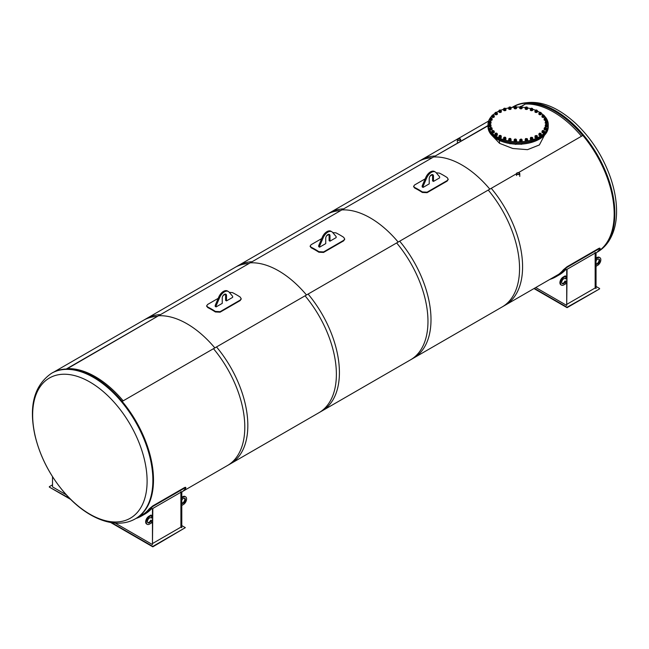 <?xml version="1.0" encoding="UTF-8"?>
<svg xmlns="http://www.w3.org/2000/svg" width="649" height="649" viewBox="0 0 649 649"><rect width="100%" height="100%" fill="white"/><g stroke="black" fill="none" stroke-linecap="round" stroke-linejoin="round"><path stroke-width="0.97" d="M525.698 104.051A83.632 48.286 60 0 1 581.48 136.233A83.632 48.286 60 0 0 525.698 104.051M319.584 246.141L319.584 247.164L325.733 243.618L325.733 238.288A3.01 1.736 -60 0 1 327.047 235.263A3.01 1.736 -60 0 1 329.368 234.451A3.01 1.736 -60 0 1 329.992 235.83L329.992 241.16L336.141 237.607L336.141 236.585L332.556 232.358A7.942 4.584 120 0 0 331.834 231.75A7.942 4.584 120 0 0 323.17 237.777L319.584 246.141L318.691 245.63L322.277 237.266A7.942 4.584 -60 0 1 330.949 231.239L331.834 231.75M318.691 245.63L318.691 246.652L319.584 247.164M329.992 241.16L329.1 240.649L329.1 235.319A3.01 1.736 120 0 0 328.856 234.313M499.519 140.687L499.519 143.332L512.751 148.483L527.499 149.668L539.376 144.954L544.438 135.284M491.901 135.365L499.519 143.299M499.487 143.315L499.487 140.671M488.024 125.744L488.024 126.831A30.105 17.385 0 0 0 506.609 142.894A30.105 17.385 0 0 0 539.424 139.121A30.105 17.385 0 0 0 548.243 126.831L548.243 125.744A30.105 17.385 180 0 1 539.424 138.034A30.105 17.385 180 0 1 506.609 141.798A30.105 17.385 180 0 1 488.024 125.744A30.105 17.385 180 0 1 488.024 125.638M489.817 189.151A83.632 48.286 -120 0 0 434.035 156.977A83.632 48.286 60 0 1 489.817 189.151M306.498 294.995A83.632 48.286 -120 0 0 250.717 262.813A83.632 48.286 60 0 1 306.498 294.995M342.38 209.895A83.632 48.286 60 0 1 398.162 242.069A83.632 48.286 -120 0 0 342.38 209.895M214.835 347.913A83.632 48.286 -120 0 0 159.054 315.738A83.632 48.286 60 0 1 214.835 347.913M321.709 238.589L311.114 244.705L310.141 246.06L311.131 247.212A84.297 48.675 60 0 1 318.87 251.682L323.608 251.926L343.719 240.317L344.692 238.986L343.71 237.339A84.297 48.675 -120 0 0 335.963 232.869L332.726 232.561M310.206 246.344L311.155 247.772A83.632 48.286 60 0 1 318.837 252.21L323.559 252.437L343.67 240.828L344.643 239.238M328.921 234.427L326.65 235.741M516.482 173.754L488.235 190.068A83.883 48.432 60 0 1 502.18 306.928L558.74 274.267M488.608 121.038L418.297 161.633A83.883 48.432 60 0 1 432.242 157.739L488.024 125.525A30.105 17.385 0 0 0 518.129 142.918A30.105 17.385 0 0 0 548.243 125.533L548.243 124.454A30.105 17.385 180 0 1 518.129 141.831A30.105 17.385 180 0 1 488.024 124.454A30.105 17.385 180 0 1 491.893 115.92M521.212 106.371L526.858 103.11A83.883 48.432 -120 0 0 512.913 107.004L512.223 107.41M597.21 252.055A83.883 48.432 -120 0 0 582.859 135.438L518.324 172.699M488.024 125.809L432.242 157.739M521.553 106.444L526.858 103.11M526.915 103.264A83.713 48.334 60 0 1 582.77 135.487M512.061 107.426A83.964 48.48 60 0 1 512.872 106.939A83.964 48.48 60 0 1 596.804 155.346A83.964 48.48 60 0 1 596.918 252.323L597.461 252.015A83.964 48.48 60 0 0 614.838 212.085A83.964 48.48 60 0 0 577.602 128.453A83.964 48.48 60 0 0 513.497 106.574C532.618 97.577 553.264 103.11 575.42 123.164C591.134 138.034 602.783 156.068 610.376 177.282C614.27 188.526 616.323 199.324 616.55 209.692C616.793 221.893 614.311 232.22 609.103 240.657C606.052 245.484 602.175 249.265 597.461 252.015M396.653 242.937A83.883 48.432 60 0 1 410.598 359.797L505.214 305.176A83.883 48.432 -120 0 0 491.269 188.315L396.653 242.937M326.715 214.511A83.883 48.432 60 0 1 340.652 210.609L435.276 155.987A83.883 48.432 -120 0 0 421.331 159.881L326.715 214.511M435.276 155.987L340.652 210.609M305.062 295.814A83.883 48.432 60 0 1 319.008 412.675L413.632 358.045A83.883 48.432 -120 0 0 399.687 241.193L305.062 295.814M235.125 267.388A83.883 48.432 60 0 1 249.07 263.486L343.686 208.856A83.883 48.432 -120 0 0 329.749 212.758L235.125 267.388M343.686 208.856L249.07 263.486M213.48 348.691A83.883 48.432 60 0 1 227.426 465.552L322.042 410.922A83.883 48.432 -120 0 0 308.097 294.062L213.48 348.691M143.543 320.265A83.883 48.432 60 0 1 157.488 316.363L252.104 261.734A83.883 48.432 -120 0 0 238.159 265.636L143.543 320.265M252.104 261.734L157.488 316.363M135.487 518.729L136.103 518.373A83.964 48.48 -120 0 0 136.103 421.412A83.964 48.48 -120 0 0 52.139 372.94L51.522 373.297C34.17 385.36 28.637 405.998 34.924 435.219C39.938 456.263 49.738 475.368 64.308 492.55C86.106 518.137 115.506 530.436 135.487 518.729A83.964 48.48 -120 0 0 142.902 436.501A83.964 48.48 -120 0 0 70.895 369.565A83.964 48.48 -120 0 0 51.522 373.297M68.088 374.424A80.93 46.728 -120 0 0 54.946 480.284A80.93 46.728 -120 0 0 146.601 489.614A80.93 46.728 -120 0 0 68.088 374.424M123.172 400.831A83.632 48.286 -120 0 0 67.391 368.656A83.632 48.286 -120 0 1 123.172 400.831M216.093 305.89L216.093 306.92L222.242 303.367L222.242 298.037A3.01 1.736 -60 0 1 223.556 295.011A3.01 1.736 -60 0 1 225.876 294.2A3.01 1.736 -60 0 1 226.501 295.579L226.501 300.909L232.65 297.356L232.65 296.333L229.065 292.107A7.942 4.584 120 0 0 228.343 291.498A7.942 4.584 120 0 0 219.678 297.526L216.093 305.89L215.208 305.379L218.794 297.015A7.942 4.584 -60 0 1 227.458 290.987L228.343 291.498M215.208 305.379L215.208 306.401L216.093 306.92M226.501 300.909L225.617 300.398L225.617 295.068A3.01 1.736 120 0 0 225.365 294.062M218.226 298.337L207.631 304.454L206.65 305.809L207.639 306.961A84.297 48.675 60 0 1 215.379 311.431L220.125 311.674L240.227 300.065L241.201 298.735L240.219 297.088A84.297 48.675 -120 0 0 232.472 292.618L229.243 292.31M206.723 306.093L207.672 307.521A83.632 48.286 60 0 1 215.354 311.958L220.076 312.185L240.179 300.576L241.152 298.986M225.43 294.175L223.159 295.49M423.067 186.393L423.067 187.415L429.224 183.87L429.224 178.54A3.01 1.736 -60 0 1 430.538 175.514A3.01 1.736 -60 0 1 432.859 174.703A3.01 1.736 -60 0 1 433.475 176.082L433.475 181.412L439.633 177.858L439.633 176.836L436.047 172.61A7.942 4.584 120 0 0 435.325 172.001A7.942 4.584 120 0 0 426.653 178.029L423.067 186.393L422.183 185.882L425.768 177.518A7.942 4.584 -60 0 1 434.432 171.49L435.325 172.001M422.183 185.882L422.183 186.904L423.067 187.415M433.475 181.412L432.591 180.901L432.591 175.571A3.01 1.736 120 0 0 432.348 174.565M425.2 178.84L414.606 184.957L413.632 186.312L414.614 187.464A84.297 48.675 60 0 1 422.361 191.934L427.099 192.169L447.21 180.568L448.183 179.238L447.193 177.591A84.297 48.675 -120 0 0 439.454 173.121L436.217 172.812M413.697 186.596L414.646 188.023A83.632 48.286 60 0 1 422.329 192.461L427.05 192.688L447.161 181.079L448.135 179.489M432.412 174.678L430.141 175.993M458.097 140.014A1.266 0.73 180 0 1 457.732 139.503A1.266 0.73 180 0 1 458.997 138.772A1.266 0.73 180 0 1 460.263 139.503A1.266 0.73 180 0 1 459.484 140.176A1.266 0.73 180 0 1 458.097 140.014M460.165 138.829A1.655 0.957 0 0 0 458.364 138.618A1.655 0.957 0 0 0 457.342 139.503A1.655 0.957 0 0 0 458.997 140.452A1.655 0.957 0 0 0 460.644 139.503A1.655 0.957 0 0 0 460.165 138.829M519.03 173.129A1.266 0.73 180 0 1 519.403 173.64A1.266 0.73 180 0 1 518.129 174.37A1.266 0.73 180 0 1 516.864 173.64A1.266 0.73 180 0 1 517.651 172.967A1.266 0.73 180 0 1 519.03 173.129M516.961 174.313A1.655 0.957 0 0 0 518.762 174.524A1.655 0.957 0 0 0 519.784 173.64A1.655 0.957 0 0 0 518.129 172.691A1.655 0.957 0 0 0 516.482 173.64A1.655 0.957 0 0 0 516.961 174.313M66.271 369.03L160.522 314.611A83.883 48.432 -120 0 0 146.577 318.513L54.054 371.926M182.945 491.236L230.46 463.8A83.883 48.432 -120 0 0 216.515 346.939L122.166 401.415M66.774 369.013L160.522 314.611M151.655 508.613L152.815 508.873L152.458 544.584L152.458 509.076L151.655 508.613A84.638 48.862 60 0 1 144.808 514.122L141.612 515.963A84.638 48.862 60 0 1 135.974 518.454M52.52 476.666L52.52 486.88L66.376 494.879M115.189 523.062L152.458 544.584M111.652 522.664L152.815 546.426L185.338 527.645L152.815 546.839L110.663 522.494M70.757 499.462L49.324 487.091L69.792 498.497M152.815 546.426L152.815 546.839M52.52 484.835L49.324 486.677M185.338 527.645L182.15 525.804M152.815 543.351L180.909 527.134L181.793 527.645L181.793 492.137L180.99 491.674A84.638 48.862 60 0 1 180.617 492.072M181.793 492.137L181.793 527.645M180.99 491.674L182.15 491.934A84.638 48.862 -120 0 0 185.606 488.405C186.231 487.529 185.857 487.448 184.486 488.17L153.14 506.261L152.84 505.879L149.229 508.848L149.53 509.23L153.14 506.261M185.59 487.35L185.606 488.405M149.53 509.23A84.638 48.862 60 0 1 141.612 515.963M185.298 488.016C185.93 487.139 185.557 487.058 184.178 487.78L184.486 488.17M152.84 505.879L184.178 487.78M137.994 517.188A84.135 48.578 -120 0 0 141.36 515.525A84.135 48.578 -120 0 0 149.229 508.848M180.909 527.134L180.909 492.242L152.458 508.662M182.15 497.053L182.742 496.712A4.6 2.653 -60 0 1 185.038 496.485L185.63 496.826A4.6 2.653 120 0 0 183.334 497.053L182.15 497.742M182.15 503.105A2.929 1.687 120 0 0 184.397 500.939A2.929 1.687 120 0 0 184.47 498.156M182.15 505.246L183.334 504.565A4.6 2.653 120 0 0 186.336 500.517A4.6 2.653 120 0 0 185.63 496.826M182.15 499.535A2.929 1.687 -60 0 1 184.795 498.278A2.929 1.687 -60 0 1 184.916 501.426A2.929 1.687 -60 0 1 182.15 503.454M151.574 517.78L151.574 515.387L149.505 516.588A4.6 2.653 120 0 0 146.504 520.636A4.6 2.653 120 0 0 147.201 524.327A4.6 2.653 120 0 0 149.505 524.1L151.574 522.899L151.201 520.725A2.929 1.687 -60 0 1 148.045 522.875A2.929 1.687 -60 0 1 148.045 519.5A2.929 1.687 -60 0 1 150.966 517.805A2.929 1.687 -60 0 1 151.201 517.991L151.574 517.78M147.201 524.327L146.617 523.986A4.6 2.653 -60 0 1 145.911 520.295A4.6 2.653 -60 0 1 148.913 516.247L150.982 515.046L151.574 515.387M151.574 520.514L150.982 520.174L150.609 520.384L151.201 520.725M151.201 517.991L150.69 517.699M147.777 522.656A2.929 1.687 120 0 0 150.609 520.384M565.912 269.44L567.072 269.7L566.715 305.419L566.715 269.911L565.912 269.44A84.638 48.862 60 0 1 559.057 274.957L555.869 276.798A84.638 48.862 60 0 1 549.857 279.394M535.75 287.539L566.715 305.419M534.33 288.359L567.072 307.261L599.595 288.894L567.072 307.667L533.981 288.562M567.072 307.261L567.072 307.667M599.595 288.481L596.399 286.639M567.072 304.186L595.157 287.969L596.042 288.481L596.042 252.972L595.238 252.51A84.638 48.862 60 0 1 594.865 252.907M596.042 252.972L596.042 288.481M595.238 252.51L596.399 252.769A84.638 48.862 -120 0 0 599.854 249.24C600.487 248.356 600.114 248.283 598.735 248.997L567.396 267.096L567.088 266.715L563.478 269.676L563.786 270.065L567.396 267.096M599.838 248.186L599.854 249.24M563.786 270.065A84.638 48.862 60 0 1 555.869 276.798M599.554 248.851C600.179 247.975 599.806 247.894 598.435 248.616L598.735 248.997M567.088 266.715L598.435 248.616M552.242 278.023A84.135 48.578 -120 0 0 555.617 276.36A84.135 48.578 -120 0 0 563.478 269.676M595.157 287.969L595.157 253.078L566.715 269.497M596.399 257.888L596.991 257.548A4.6 2.653 -60 0 1 599.295 257.32L599.879 257.661A4.6 2.653 120 0 0 597.583 257.888L596.399 258.57M596.399 263.932A2.929 1.687 120 0 0 598.654 261.774A2.929 1.687 120 0 0 598.719 258.992M596.399 266.082L597.583 265.4A4.6 2.653 120 0 0 600.585 261.344A4.6 2.653 120 0 0 599.879 257.661M596.399 260.371A2.929 1.687 -60 0 1 599.043 259.113A2.929 1.687 -60 0 1 599.173 262.261A2.929 1.687 -60 0 1 596.399 264.289M565.823 278.616L565.823 276.223L563.754 277.423A4.6 2.653 120 0 0 560.752 281.471A4.6 2.653 120 0 0 561.458 285.154A4.6 2.653 120 0 0 563.754 284.927L565.823 283.735L565.457 281.561A2.929 1.687 -60 0 1 562.294 283.71A2.929 1.687 -60 0 1 562.294 280.327A2.929 1.687 -60 0 1 565.222 278.64A2.929 1.687 -60 0 1 565.457 278.827L565.823 278.616M561.458 285.154L560.866 284.814A4.6 2.653 -60 0 1 560.16 281.131A4.6 2.653 -60 0 1 563.162 277.074L565.238 275.882L565.823 276.223M565.823 281.35L565.238 281.001L564.865 281.22L565.457 281.561M565.457 278.827L564.938 278.535M562.026 283.483A2.929 1.687 120 0 0 564.865 281.22M496.574 112.318A30.105 17.385 180 0 1 496.842 112.155A30.105 17.385 180 0 1 499.024 111.02M500.914 110.192A30.105 17.385 180 0 1 503.689 109.202M505.766 108.602A30.105 17.385 180 0 1 508.759 107.929M510.998 107.564A30.105 17.385 180 0 1 514.186 107.215M516.499 107.093A30.105 17.385 180 0 1 519.768 107.093M522.072 107.215A30.105 17.385 180 0 1 525.292 107.564M527.483 107.929A30.105 17.385 180 0 1 530.533 108.61M530.533 109.194L530.533 109.997L531.539 110.33L532.537 109.997L532.537 109.194L530.533 109.194L530.533 108.521L532.537 108.521L532.537 109.194A30.105 17.385 180 0 1 535.344 110.184M537.267 111.028A30.105 17.385 180 0 1 539.692 112.318M541.266 113.324A30.105 17.385 180 0 1 543.351 114.954M544.365 115.92A30.105 17.385 180 0 1 546.158 118.094M546.28 118.272A30.105 17.385 180 0 1 548.243 124.454M492.916 114.954A30.105 17.385 180 0 1 495.017 113.315M544.941 118.54L545.744 118.077L544.941 118.54M544.909 118.102L544.868 118.67L545.777 118.102M544.673 118.394L546.012 118.434M546.012 118.086A0.941 0.544 0 0 0 544.438 118.329A0.941 0.544 0 0 0 546.012 118.086M544.227 118.402L544.527 119.854L546.466 119.554L546.466 118.743L544.527 119.043L544.227 118.402L545.046 117.923L546.466 118.743M544.527 119.854L544.527 119.043M545.647 120.024L545.647 119.221M546.466 119.156A1.257 0.722 180 0 1 546.596 119.481A1.257 0.722 180 0 1 545.825 120.146A1.257 0.722 180 0 1 544.454 119.992A1.257 0.722 180 0 1 544.089 119.481A1.257 0.722 180 0 1 544.227 119.156M546.588 119.578A1.257 0.722 180 0 1 546.596 119.684A1.257 0.722 180 0 1 545.825 120.357A1.257 0.722 180 0 1 544.454 120.195A1.257 0.722 180 0 1 544.089 119.684A1.257 0.722 180 0 1 544.105 119.578M545.963 121.647L546.831 121.233L545.963 121.647M545.955 121.282L545.874 121.769L546.864 121.258M545.76 121.55L547.099 121.55M547.212 121.322A0.941 0.544 0 0 0 545.59 121.387A0.941 0.544 0 0 0 547.212 121.322M545.395 121.436L545.468 122.904L546.507 123.205L547.472 122.831L547.472 122.028L545.468 122.101L545.395 121.436L547.391 121.355L547.472 122.028M545.468 122.904L545.468 122.101M546.507 123.205L546.507 122.393M547.472 122.231A1.257 0.722 180 0 1 547.683 122.637A1.257 0.722 180 0 1 546.799 123.326A1.257 0.722 180 0 1 545.387 123.042A1.257 0.722 180 0 1 545.176 122.637A1.257 0.722 180 0 1 545.395 122.231M547.675 122.742A1.257 0.722 180 0 1 547.683 122.839A1.257 0.722 180 0 1 546.799 123.537A1.257 0.722 180 0 1 545.387 123.245A1.257 0.722 180 0 1 545.176 122.839A1.257 0.722 180 0 1 545.192 122.742M545.906 124.811L546.831 124.454L545.906 124.811M545.996 124.478L545.809 124.916L546.864 124.478M545.76 124.77L547.099 124.811M547.302 124.632A0.941 0.544 0 0 0 545.687 124.511A0.941 0.544 0 0 0 547.302 124.632M545.363 125.2L545.363 126.011L546.28 126.417L547.35 126.157L547.505 124.689L547.35 125.354L546.28 125.606L545.363 125.2L545.509 124.543L547.505 124.689M546.28 126.417L546.28 125.606M547.35 126.157L547.35 125.354M547.505 125.476A1.257 0.722 180 0 1 547.683 125.857A1.257 0.722 180 0 1 546.677 126.563A1.257 0.722 180 0 1 545.274 126.133A1.257 0.722 180 0 1 545.176 125.857A1.257 0.722 180 0 1 545.363 125.476M547.675 125.955A1.257 0.722 180 0 1 547.683 126.06A1.257 0.722 180 0 1 546.677 126.766A1.257 0.722 180 0 1 545.274 126.336A1.257 0.722 180 0 1 545.176 126.06A1.257 0.722 180 0 1 545.192 125.955M544.787 127.91L545.744 127.61L544.787 127.91M544.909 127.634L545.777 127.634M544.673 127.926L546.012 127.967M546.263 127.894A0.941 0.544 0 0 0 544.722 127.593A0.941 0.544 0 0 0 546.263 127.894M544.203 128.234L544.203 129.037L544.973 129.54L546.109 129.411L546.482 127.975L544.973 128.737L544.203 128.234L544.576 127.602L546.482 127.975M544.973 129.54L544.973 128.737M546.109 129.411L546.109 128.607M546.482 128.705A1.257 0.722 180 0 1 546.596 129.013A1.257 0.722 180 0 1 545.468 129.735A1.257 0.722 180 0 1 544.113 129.151A1.257 0.722 180 0 1 544.089 129.013A1.257 0.722 180 0 1 544.203 128.705M546.588 129.11A1.257 0.722 180 0 1 546.596 129.216A1.257 0.722 180 0 1 545.468 129.938A1.257 0.722 180 0 1 544.113 129.354A1.257 0.722 180 0 1 544.089 129.216A1.257 0.722 180 0 1 544.105 129.11M542.645 130.814L543.611 130.587L542.645 130.814M542.775 130.603L543.643 130.603M543.878 130.903L542.54 130.903M544.154 130.976A0.941 0.544 0 0 0 542.742 131.447A0.941 0.544 0 0 0 544.154 130.976M542.053 131.074L542.629 132.461L544.365 131.885L544.365 131.074L542.629 131.658L542.053 131.074L542.629 130.498L544.365 131.074M542.629 132.461L542.629 131.658M543.789 132.461L543.789 131.658M544.365 131.706A1.257 0.722 180 0 1 544.462 131.982A1.257 0.722 180 0 1 543.213 132.704A1.257 0.722 180 0 1 541.956 131.982A1.257 0.722 180 0 1 542.053 131.706M544.454 132.088A1.257 0.722 180 0 1 544.462 132.185A1.257 0.722 180 0 1 543.213 132.915A1.257 0.722 180 0 1 541.956 132.185M539.554 133.426L540.512 133.264L539.554 133.426M539.676 133.28L540.544 133.28M539.919 138.497L541.25 137.969M539.441 133.572L540.779 133.613M541.039 133.759A0.941 0.544 0 0 0 539.489 134.059A0.941 0.544 0 0 0 541.039 133.759M538.978 133.621L539.351 135.057L541.25 134.684L541.25 133.881L539.351 134.254L538.978 133.621L539.741 133.118L541.25 133.881M539.351 135.057L539.351 134.254M540.487 135.187L540.487 134.384M541.25 134.351A1.257 0.722 180 0 1 541.371 134.659A1.257 0.722 180 0 1 540.114 135.381A1.257 0.722 180 0 1 538.857 134.659A1.257 0.722 180 0 1 538.881 134.521A1.257 0.722 180 0 1 538.978 134.351M541.355 134.765A1.257 0.722 180 0 1 541.371 134.862A1.257 0.722 180 0 1 540.114 135.592A1.257 0.722 180 0 1 538.857 134.862A1.257 0.722 180 0 1 538.873 134.765M535.652 135.641L536.569 135.536L535.652 135.641M535.741 135.56L536.788 135.998L536.609 135.56M535.79 140.744L537.242 140.265M535.506 135.852L536.837 135.884M537.039 136.136A0.941 0.544 0 0 0 535.425 136.258A0.941 0.544 0 0 0 537.039 136.136M537.242 136.558A1.257 0.722 180 0 1 537.429 136.939A1.257 0.722 180 0 1 536.171 137.661A1.257 0.722 180 0 1 534.914 136.939A1.257 0.722 180 0 1 535.011 136.655A1.257 0.722 180 0 1 535.101 136.558L535.255 137.239L536.325 137.499L537.242 137.085L537.242 136.282L535.255 136.436L535.101 135.771L537.088 135.617L537.242 136.282M535.101 136.574L535.101 135.771M535.255 137.239L535.255 136.436M536.325 137.499L536.325 136.688M537.413 137.036A1.257 0.722 180 0 1 537.429 137.142A1.257 0.722 180 0 1 536.171 137.864A1.257 0.722 180 0 1 534.914 137.142A1.257 0.722 180 0 1 534.93 137.036M531.069 137.377L531.937 137.328L531.069 137.377M531.101 137.345L532.091 137.856L531.969 137.345M530.979 142.48L532.537 142.034M530.866 137.637L532.204 137.677M532.318 138.018A0.941 0.544 0 0 0 530.695 137.953A0.941 0.544 0 0 0 532.318 138.018M530.501 138.115L530.501 138.918L531.458 139.292L532.505 138.991L532.578 137.523L532.505 138.188L531.458 138.48L530.501 138.115L530.574 137.442L532.578 137.523M531.458 139.292L531.458 138.48M532.505 138.991L532.505 138.188M532.578 138.318A1.257 0.722 180 0 1 532.788 138.724A1.257 0.722 180 0 1 531.539 139.446A1.257 0.722 180 0 1 530.282 138.724A1.257 0.722 180 0 1 530.493 138.318A1.257 0.722 180 0 1 530.501 138.318M532.78 138.829A1.257 0.722 180 0 1 532.788 138.927A1.257 0.722 180 0 1 531.539 139.649A1.257 0.722 180 0 1 530.282 138.927A1.257 0.722 180 0 1 530.298 138.829M525.99 138.553L526.785 138.553L525.714 138.87L526.858 139.146L526.818 138.578M525.674 143.632L527.353 143.372M525.714 138.87L527.053 138.87M527.053 139.332A0.941 0.544 0 0 0 525.479 139.089A0.941 0.544 0 0 0 527.053 139.332M525.268 139.219L525.268 140.022L526.088 140.5L527.207 140.322L527.507 138.878L526.088 139.697L525.268 139.219L525.568 138.578L527.507 138.878M526.088 140.5L526.088 139.697M527.207 140.322L527.207 139.519M527.507 139.624A1.257 0.722 180 0 1 527.645 139.957A1.257 0.722 180 0 1 526.388 140.679A1.257 0.722 180 0 1 525.13 139.957A1.257 0.722 180 0 1 525.268 139.624M527.629 140.054A1.257 0.722 180 0 1 527.645 140.16A1.257 0.722 180 0 1 526.388 140.882A1.257 0.722 180 0 1 525.13 140.16A1.257 0.722 180 0 1 525.146 140.054M520.603 139.146L521.317 139.186L520.603 139.146M520.49 139.202L521.293 139.819L521.35 139.202M520.084 144.175L521.561 144.338L522.08 143.737M520.255 139.503L521.585 139.535M521.439 140.022A0.941 0.544 0 0 0 519.979 139.608A0.941 0.544 0 0 0 521.439 140.022M519.76 139.722L520.409 141.076L521.561 141.036L522.08 139.632L521.561 140.233L519.76 139.722L521.431 139.073L522.08 139.632M520.409 141.076L520.409 140.273M521.561 141.036L521.561 140.233M522.08 140.306A1.257 0.722 180 0 1 522.177 140.582A1.257 0.722 180 0 1 520.92 141.304A1.257 0.722 180 0 1 519.662 140.582A1.257 0.722 180 0 1 519.76 140.306M522.161 140.687A1.257 0.722 180 0 1 522.177 140.784A1.257 0.722 180 0 1 520.92 141.514A1.257 0.722 180 0 1 519.662 140.784A1.257 0.722 180 0 1 519.679 140.687M515.128 139.113L515.744 139.186L515.128 139.113M514.908 139.202L515.598 139.859L515.777 139.202M514.422 144.078L515.793 144.403L516.499 143.867M514.673 139.503L516.012 139.535M515.704 140.07A0.941 0.544 0 0 0 515.923 139.137A0.941 0.544 0 0 0 514.414 139.503A0.941 0.544 0 0 0 515.704 140.07M514.195 139.584L514.641 141.011L515.793 141.101L516.499 139.762L514.641 140.208L514.195 139.584L514.9 139.056L516.499 139.762M514.641 141.011L514.641 140.208M515.793 141.101L515.793 140.289M516.499 140.289A1.257 0.722 180 0 1 516.604 140.582A1.257 0.722 180 0 1 515.347 141.304A1.257 0.722 180 0 1 514.089 140.582A1.257 0.722 180 0 1 514.195 140.289M516.588 140.687A1.257 0.722 180 0 1 516.604 140.784A1.257 0.722 180 0 1 515.347 141.514A1.257 0.722 180 0 1 514.089 140.784A1.257 0.722 180 0 1 514.105 140.687M509.765 138.464L510.276 138.553L509.765 138.464M509.408 138.602L510.009 139.251L510.309 138.578M508.897 143.34L510.106 143.81L510.974 143.364M509.214 138.87L510.544 138.87M510.065 139.478A0.941 0.544 0 0 0 510.585 138.586A0.941 0.544 0 0 0 508.986 138.772A0.941 0.544 0 0 0 510.065 139.478M508.784 138.829L509.011 140.289L510.106 140.508L510.974 140.07L510.974 139.259L510.106 139.705L509.011 139.486L508.784 138.829L510.747 138.602L510.974 139.259M509.011 140.289L509.011 139.486M510.106 140.508L510.106 139.705M510.974 139.608A1.257 0.722 180 0 1 511.136 139.957A1.257 0.722 180 0 1 509.879 140.679A1.257 0.722 180 0 1 508.621 139.957A1.257 0.722 180 0 1 508.784 139.608M511.12 140.054A1.257 0.722 180 0 1 511.136 140.16A1.257 0.722 180 0 1 509.879 140.882A1.257 0.722 180 0 1 508.621 140.16A1.257 0.722 180 0 1 508.638 140.054M504.727 137.231L505.133 137.328L504.727 137.231M504.257 137.369L504.727 138.026L505.165 137.345M503.721 142.099L505.23 142.496M504.062 137.637L505.401 137.637M504.727 138.253A0.941 0.544 0 0 0 505.547 137.442A0.941 0.544 0 0 0 503.916 137.442A0.941 0.544 0 0 0 504.727 138.253M503.721 138.148L503.721 138.959L504.727 139.292L505.733 138.959L505.733 138.148L504.727 138.488L503.721 138.148L503.721 137.483L504.727 137.15L505.733 137.483L505.733 138.148M504.727 139.292L504.727 138.488M505.733 138.286A1.257 0.722 180 0 1 505.985 138.724A1.257 0.722 180 0 1 504.727 139.446A1.257 0.722 180 0 1 503.478 138.724A1.257 0.722 180 0 1 503.721 138.286M505.969 138.829A1.257 0.722 180 0 1 505.985 138.927A1.257 0.722 180 0 1 504.727 139.649A1.257 0.722 180 0 1 503.478 138.927A1.257 0.722 180 0 1 503.486 138.829M500.201 135.446L499.689 135.536L500.201 135.446M499.657 135.56L499.965 136.233L500.525 135.56M499 140.249L500.42 140.752M499.422 135.852L500.76 135.884M499.908 136.46A0.941 0.544 0 0 0 500.987 135.746A0.941 0.544 0 0 0 499.389 135.568A0.941 0.544 0 0 0 499.908 136.46M499 136.241L499 137.044L499.868 137.491L500.963 137.272L501.19 135.811L500.963 136.468L499.868 136.688L499 136.241L499.219 135.584L501.19 135.811M500.963 137.272L500.963 136.468M499.868 137.491L499.868 136.688M501.19 136.582A1.257 0.722 180 0 1 501.353 136.939A1.257 0.722 180 0 1 500.095 137.661A1.257 0.722 180 0 1 498.838 136.939A1.257 0.722 180 0 1 499 136.582M501.336 137.036A1.257 0.722 180 0 1 501.353 137.142A1.257 0.722 180 0 1 500.095 137.864A1.257 0.722 180 0 1 498.838 137.142A1.257 0.722 180 0 1 498.854 137.036M496.371 133.191L495.755 133.264L496.371 133.191M495.722 133.28L495.893 133.929L496.582 133.28M495 137.945L496.282 138.505M495.487 133.572L496.818 133.613M495.795 134.148A0.941 0.544 0 0 0 497.085 133.58A0.941 0.544 0 0 0 495.576 133.215A0.941 0.544 0 0 0 495.795 134.148M495 133.84L495.706 135.179L496.858 135.089L497.304 133.662L496.858 134.286L495 133.84L495.447 133.223L497.304 133.662M496.858 135.089L496.858 134.286M495.706 135.179L495.706 134.367M497.304 134.367A1.257 0.722 180 0 1 497.41 134.659A1.257 0.722 180 0 1 496.152 135.381A1.257 0.722 180 0 1 494.895 134.659A1.257 0.722 180 0 1 495 134.367M497.394 134.765A1.257 0.722 180 0 1 497.41 134.862A1.257 0.722 180 0 1 496.152 135.592A1.257 0.722 180 0 1 494.895 134.862A1.257 0.722 180 0 1 494.911 134.765M493.37 130.546L492.656 130.587L493.37 130.546M492.623 130.603L492.68 131.22L493.491 130.603M492.388 130.903L493.719 130.936M492.534 131.423A0.941 0.544 0 0 0 493.994 131.009A0.941 0.544 0 0 0 492.534 131.423M491.901 131.033L492.413 132.437L493.565 132.485L494.214 131.122L492.413 131.633L491.901 131.033L492.542 130.473L494.214 131.122M493.565 132.485L493.565 131.674M492.413 132.437L492.413 131.633M494.214 131.706A1.257 0.722 180 0 1 494.311 131.982A1.257 0.722 180 0 1 493.053 132.704A1.257 0.722 180 0 1 491.804 131.982A1.257 0.722 180 0 1 491.901 131.706M494.295 132.088A1.257 0.722 180 0 1 494.311 132.185A1.257 0.722 180 0 1 493.053 132.915A1.257 0.722 180 0 1 491.804 132.185A1.257 0.722 180 0 1 491.812 132.088M491.325 127.61L490.522 127.61L491.358 127.634M490.49 127.634L490.449 128.202L491.398 127.65M490.255 127.926L491.585 127.967M490.255 128.38A0.941 0.544 0 0 0 491.828 128.137A0.941 0.544 0 0 0 490.255 128.38M489.8 127.926L490.1 129.378L491.22 129.557L492.039 129.078L492.039 128.275L490.1 128.575L489.8 127.926L491.739 127.626L492.039 128.275M491.22 129.557L491.22 128.745M490.1 129.378L490.1 128.575M492.039 128.68A1.257 0.722 180 0 1 492.177 129.013A1.257 0.722 180 0 1 490.92 129.735A1.257 0.722 180 0 1 489.671 129.013A1.257 0.722 180 0 1 489.8 128.68M492.161 129.11A1.257 0.722 180 0 1 492.177 129.216A1.257 0.722 180 0 1 490.92 129.938A1.257 0.722 180 0 1 489.671 129.216A1.257 0.722 180 0 1 489.679 129.11M489.403 124.478L489.281 124.981L490.271 124.478M489.168 124.77L490.498 124.811M489.054 125.143A0.941 0.544 0 0 0 490.676 125.087A0.941 0.544 0 0 0 489.054 125.143M490.871 125.452A1.257 0.722 180 0 1 490.879 125.452A1.257 0.722 180 0 1 491.09 125.857A1.257 0.722 180 0 1 489.833 126.579A1.257 0.722 180 0 1 488.583 125.857A1.257 0.722 180 0 1 488.794 125.452L488.875 126.125L489.914 126.417L490.871 126.044L490.871 125.241L488.875 125.322L488.794 124.649L489.76 124.275L490.798 124.576L490.871 125.241M489.914 126.417L489.914 125.614M488.794 125.452L488.794 124.649M488.875 126.125L488.875 125.322M491.074 125.955A1.257 0.722 180 0 1 491.09 126.06A1.257 0.722 180 0 1 489.833 126.782A1.257 0.722 180 0 1 488.583 126.06A1.257 0.722 180 0 1 488.592 125.955M490.36 121.347L489.435 121.233L490.36 121.347M489.403 121.258L489.216 121.704L490.271 121.258M489.168 121.55L490.498 121.59M488.965 121.834A0.941 0.544 0 0 0 490.579 121.955A0.941 0.544 0 0 0 488.965 121.834M488.762 121.988L488.762 122.791L489.687 123.196L490.758 122.937L490.904 121.468L490.758 122.134L489.687 122.393L488.762 121.988L488.916 121.322L490.904 121.468M490.758 122.937L490.758 122.134M489.687 123.196L489.687 122.393M490.904 122.255A1.257 0.722 180 0 1 490.993 122.361A1.257 0.722 180 0 1 491.09 122.637A1.257 0.722 180 0 1 489.833 123.359A1.257 0.722 180 0 1 488.583 122.637A1.257 0.722 180 0 1 488.762 122.255M491.074 122.742A1.257 0.722 180 0 1 491.09 122.839A1.257 0.722 180 0 1 489.833 123.561A1.257 0.722 180 0 1 488.583 122.839A1.257 0.722 180 0 1 488.592 122.742M491.48 118.248L490.522 118.077L491.48 118.248M490.49 118.102L491.358 118.102M490.255 118.394L491.05 118.848L491.585 118.434M490.003 118.572A0.941 0.544 0 0 0 491.544 118.881A0.941 0.544 0 0 0 490.003 118.572M489.784 118.702L490.547 120.008L491.691 119.878L492.056 118.443L491.691 119.075L489.784 118.702L490.157 118.069L492.056 118.443M491.691 119.878L491.691 119.075M490.547 120.008L490.547 119.205M492.056 119.173A1.257 0.722 180 0 1 492.153 119.335A1.257 0.722 180 0 1 492.177 119.481A1.257 0.722 180 0 1 490.92 120.203A1.257 0.722 180 0 1 489.671 119.481A1.257 0.722 180 0 1 489.784 119.173M492.161 119.578A1.257 0.722 180 0 1 492.177 119.684A1.257 0.722 180 0 1 490.92 120.406A1.257 0.722 180 0 1 489.671 119.684A1.257 0.722 180 0 1 489.679 119.578M493.621 115.335L492.656 115.108L493.621 115.335M492.623 115.124L493.491 115.124M493.727 115.498L492.388 115.498M492.112 115.498A0.941 0.544 0 0 0 493.524 115.027A0.941 0.544 0 0 0 492.112 115.498M491.893 115.595L492.477 116.982L494.214 116.406L494.214 115.595L492.477 116.179L491.893 115.595L492.477 115.019L494.214 115.595M493.638 116.982L493.638 116.179M492.477 116.982L492.477 116.179M494.214 116.228A1.257 0.722 180 0 1 494.311 116.504A1.257 0.722 180 0 1 493.053 117.234A1.257 0.722 180 0 1 491.804 116.504A1.257 0.722 180 0 1 491.893 116.228M494.311 116.504L494.311 116.715A1.257 0.722 180 0 1 493.053 117.437A1.257 0.722 180 0 1 491.804 116.715A1.257 0.722 180 0 1 491.812 116.609M496.704 112.723L495.755 112.431L496.704 112.723M495.722 112.455L496.623 112.472M495.487 112.748L496.023 113.202L496.818 112.821M495.228 112.715A0.941 0.544 0 0 0 496.769 112.415A0.941 0.544 0 0 0 495.228 112.715M495.017 112.796L495.39 114.232L497.288 113.859L497.288 113.056L495.39 113.429L495.017 112.796L495.779 112.293L497.288 113.056M496.526 114.362L496.526 113.559M495.39 114.232L495.39 113.429M497.288 113.526A1.257 0.722 180 0 1 497.41 113.835A1.257 0.722 180 0 1 497.385 113.973A1.257 0.722 180 0 1 496.031 114.548A1.257 0.722 180 0 1 494.895 113.835A1.257 0.722 180 0 1 495.017 113.526M497.394 113.932A1.257 0.722 180 0 1 497.41 114.037A1.257 0.722 180 0 1 497.385 114.175A1.257 0.722 180 0 1 496.031 114.759A1.257 0.722 180 0 1 494.895 114.037A1.257 0.722 180 0 1 494.911 113.932M500.614 110.508L499.689 110.16L500.614 110.508M499.657 110.176L500.712 110.622L500.525 110.176M499.422 110.468L499.835 110.898L500.76 110.508M499.227 110.338A0.941 0.544 0 0 0 500.841 110.216A0.941 0.544 0 0 0 499.227 110.338M501.166 111.174A1.257 0.722 180 0 1 501.353 111.555A1.257 0.722 180 0 1 501.255 111.831A1.257 0.722 180 0 1 499.852 112.269A1.257 0.722 180 0 1 498.838 111.555A1.257 0.722 180 0 1 499.024 111.174L499.178 111.863L501.166 111.709L501.166 110.906L499.178 111.052L499.024 110.395L499.941 109.981L501.012 110.241L501.166 110.906M500.249 112.115L500.249 111.312M499.178 111.863L499.178 111.052M499.024 111.198L499.024 110.395M501.336 111.66A1.257 0.722 180 0 1 501.353 111.758A1.257 0.722 180 0 1 501.255 112.034A1.257 0.722 180 0 1 499.852 112.472A1.257 0.722 180 0 1 498.838 111.758A1.257 0.722 180 0 1 498.854 111.66M505.198 108.781L504.33 108.367L505.198 108.781M504.257 108.407L505.287 108.894L505.165 108.391M504.062 108.683L505.393 108.724M503.949 108.456A0.941 0.544 0 0 0 505.571 108.513A0.941 0.544 0 0 0 503.949 108.456M503.689 109.154L503.689 109.957L505.693 110.038L505.766 108.561L505.693 109.235L503.689 109.154L503.762 108.488L504.808 108.188L505.766 108.561M505.693 110.038L505.693 109.235M504.654 110.33L504.654 109.527M505.766 109.365A1.257 0.722 180 0 1 505.985 109.77A1.257 0.722 180 0 1 505.774 110.168A1.257 0.722 180 0 1 504.362 110.46A1.257 0.722 180 0 1 503.478 109.77A1.257 0.722 180 0 1 503.689 109.365M505.969 109.868A1.257 0.722 180 0 1 505.985 109.973A1.257 0.722 180 0 1 505.774 110.371A1.257 0.722 180 0 1 504.362 110.663A1.257 0.722 180 0 1 503.478 109.973A1.257 0.722 180 0 1 503.486 109.868M510.276 107.596L509.481 107.134L510.276 107.596M509.449 107.158L510.349 107.726L510.309 107.158M509.214 107.45L510.544 107.491M509.214 107.142A0.941 0.544 0 0 0 510.787 107.385A0.941 0.544 0 0 0 509.214 107.142M508.759 107.799L508.759 108.602L509.579 109.081L510.698 108.902L510.998 107.458L509.579 108.278L508.759 107.799L509.059 107.158L510.998 107.458M510.698 108.902L510.698 108.099M509.579 109.081L509.579 108.278M510.998 108.205A1.257 0.722 180 0 1 511.136 108.537A1.257 0.722 180 0 1 510.763 109.048A1.257 0.722 180 0 1 509.4 109.202A1.257 0.722 180 0 1 508.621 108.537A1.257 0.722 180 0 1 508.759 108.205M511.12 108.634A1.257 0.722 180 0 1 511.136 108.74A1.257 0.722 180 0 1 510.763 109.251A1.257 0.722 180 0 1 509.4 109.413A1.257 0.722 180 0 1 508.621 108.74A1.257 0.722 180 0 1 508.638 108.634M515.663 107.012L514.949 106.509L515.744 106.509L515.663 107.012M514.908 106.533L515.72 107.142L515.777 106.533M514.673 106.825L516.012 106.898M514.819 106.444A0.941 0.544 0 0 0 516.288 106.858A0.941 0.544 0 0 0 514.819 106.444M514.186 107.044L514.835 108.407L515.987 108.359L516.499 106.955L514.835 107.596L514.186 107.044L514.706 106.444L516.499 106.955M515.987 108.359L515.987 107.556M514.835 108.407L514.835 107.596M516.499 107.629A1.257 0.722 180 0 1 516.604 107.904A1.257 0.722 180 0 1 516.044 108.513A1.257 0.722 180 0 1 514.754 108.545A1.257 0.722 180 0 1 514.089 107.904A1.257 0.722 180 0 1 514.186 107.629M516.588 108.01A1.257 0.722 180 0 1 516.604 108.115A1.257 0.722 180 0 1 516.044 108.716A1.257 0.722 180 0 1 514.754 108.748A1.257 0.722 180 0 1 514.089 108.115A1.257 0.722 180 0 1 514.105 108.01M521.139 107.044L520.522 106.509L521.317 106.509L521.139 107.044M520.49 106.533L521.179 107.182L521.35 106.533M520.255 106.825L521.585 106.898M520.563 106.395A0.941 0.544 0 0 0 520.344 107.328A0.941 0.544 0 0 0 521.853 106.971A0.941 0.544 0 0 0 520.563 106.395M519.768 106.915L520.214 108.334L521.366 108.424L522.072 107.085L521.366 107.62L519.768 106.915L520.474 106.379L522.072 107.085M521.366 108.424L521.366 107.62M520.214 108.334L520.214 107.531M522.072 107.62A1.257 0.722 180 0 1 522.177 107.904A1.257 0.722 180 0 1 521.398 108.578A1.257 0.722 180 0 1 519.662 107.904A1.257 0.722 180 0 1 519.768 107.62M522.161 108.01A1.257 0.722 180 0 1 522.177 108.115A1.257 0.722 180 0 1 521.398 108.781A1.257 0.722 180 0 1 519.662 108.115A1.257 0.722 180 0 1 519.679 108.01M526.501 107.685L525.99 107.134L526.785 107.134L526.501 107.685M525.99 107.134L525.714 107.45L526.517 107.831L526.818 107.158M525.714 107.45L527.053 107.491M526.201 106.996A0.941 0.544 0 0 0 525.682 107.88A0.941 0.544 0 0 0 527.28 107.702A0.941 0.544 0 0 0 526.201 106.996M525.292 107.41L525.52 108.878L527.483 108.651L527.483 107.839L526.615 108.286L525.52 108.067L525.292 107.41L526.161 106.971L527.256 107.19L527.483 107.839M526.615 109.089L526.615 108.286M525.52 108.878L525.52 108.067M527.483 108.188A1.257 0.722 180 0 1 527.645 108.537A1.257 0.722 180 0 1 526.631 109.243A1.257 0.722 180 0 1 525.13 108.537A1.257 0.722 180 0 1 525.292 108.188M527.629 108.634A1.257 0.722 180 0 1 527.645 108.74A1.257 0.722 180 0 1 526.631 109.454A1.257 0.722 180 0 1 525.13 108.74A1.257 0.722 180 0 1 525.146 108.634M531.539 108.927L531.133 108.367L531.937 108.367L531.539 108.927M531.101 108.391L531.539 109.073L531.969 108.391M530.866 108.683L532.204 108.724M531.539 108.213A0.941 0.544 0 0 0 530.72 109.032A0.941 0.544 0 0 0 532.35 109.032A0.941 0.544 0 0 0 531.539 108.213M531.539 110.33L531.539 109.527M532.537 109.332A1.257 0.722 180 0 1 532.788 109.77A1.257 0.722 180 0 1 531.539 110.492A1.257 0.722 180 0 1 530.282 109.77A1.257 0.722 180 0 1 530.533 109.332M532.78 109.868A1.257 0.722 180 0 1 532.788 109.973A1.257 0.722 180 0 1 531.539 110.695A1.257 0.722 180 0 1 530.282 109.973A1.257 0.722 180 0 1 530.298 109.868M536.058 110.711L535.774 110.16L536.569 110.16L536.058 110.711M535.741 110.176L536.042 110.849L536.609 110.176M535.506 110.468L536.837 110.508M536.358 110.014A0.941 0.544 0 0 0 535.279 110.719A0.941 0.544 0 0 0 536.877 110.906A0.941 0.544 0 0 0 536.358 110.014M535.076 110.865L535.076 111.669L537.039 111.896L537.267 110.435L537.039 111.084L535.944 111.303L535.076 110.865L535.303 110.208L536.399 109.989L537.267 110.435M535.944 112.107L535.944 111.303M537.039 111.896L537.039 111.084M537.267 111.206A1.257 0.722 180 0 1 537.429 111.555A1.257 0.722 180 0 1 535.928 112.269A1.257 0.722 180 0 1 534.914 111.555A1.257 0.722 180 0 1 535.076 111.206M537.413 111.66A1.257 0.722 180 0 1 537.429 111.758A1.257 0.722 180 0 1 535.928 112.472A1.257 0.722 180 0 1 534.914 111.758A1.257 0.722 180 0 1 534.93 111.66M539.895 112.967L539.717 112.431L540.512 112.431L539.895 112.967M539.676 112.455L539.854 113.104L540.544 112.455M539.441 112.748L540.779 112.821M540.471 112.318A0.941 0.544 0 0 0 539.181 112.894A0.941 0.544 0 0 0 540.69 113.251A0.941 0.544 0 0 0 540.471 112.318M538.962 113.007L539.668 114.346L540.82 114.256L541.266 112.837L539.668 113.543L538.962 113.007L539.408 112.391L541.266 112.837M539.668 114.346L539.668 113.543M540.82 114.256L540.82 113.453M541.266 113.543A1.257 0.722 180 0 1 541.371 113.835A1.257 0.722 180 0 1 539.635 114.5A1.257 0.722 180 0 1 538.857 113.835A1.257 0.722 180 0 1 538.962 113.543M541.355 113.932A1.257 0.722 180 0 1 541.371 114.037A1.257 0.722 180 0 1 539.635 114.703A1.257 0.722 180 0 1 538.857 114.037A1.257 0.722 180 0 1 538.873 113.932M542.897 115.611L542.807 115.108L543.611 115.108L542.897 115.611M542.775 115.124L542.84 115.741L543.643 115.124M542.54 115.425L543.878 115.498M543.732 115.043A0.941 0.544 0 0 0 542.272 115.457A0.941 0.544 0 0 0 543.732 115.043M542.053 115.554L542.564 116.958L543.724 117.007L544.365 115.644L542.564 116.155L542.053 115.554L542.694 114.995L544.365 115.644M542.564 116.958L542.564 116.155M543.724 117.007L543.724 116.195M544.365 116.228A1.257 0.722 180 0 1 544.462 116.504A1.257 0.722 180 0 1 543.805 117.145A1.257 0.722 180 0 1 542.515 117.112A1.257 0.722 180 0 1 541.956 116.504A1.257 0.722 180 0 1 542.053 116.228M544.454 116.609A1.257 0.722 180 0 1 544.462 116.715A1.257 0.722 180 0 1 543.805 117.347A1.257 0.722 180 0 1 542.515 117.315A1.257 0.722 180 0 1 541.956 116.715A1.257 0.722 180 0 1 541.972 116.609M526.939 103.337A83.632 48.286 60 0 1 582.721 135.511M329.992 235.83L329.1 235.319M323.17 237.777L322.277 237.266M343.67 240.828L343.719 240.317M323.559 252.437L323.608 251.926M311.155 247.772L311.131 247.212M318.837 252.21L318.87 251.682M226.501 295.579L225.617 295.068M219.678 297.526L218.794 297.015M240.179 300.576L240.227 300.065M220.076 312.185L220.125 311.674M207.672 307.521L207.639 306.961M215.354 311.958L215.379 311.431M433.475 176.082L432.591 175.571M426.653 178.029L425.768 177.518M447.161 181.079L447.21 180.568M427.05 192.688L427.099 192.169M414.646 188.023L414.614 187.464M422.329 192.461L422.361 191.934M182.742 496.712L183.334 497.053M149.505 516.588L148.913 516.247M596.991 257.548L597.583 257.888M563.754 277.423L563.162 277.074M344.692 238.986L344.643 239.497M310.141 246.06L310.19 246.636M512.872 106.939L513.497 106.574M241.201 298.735L241.16 299.246M206.65 305.809L206.698 306.385M448.183 179.238L448.135 179.749M413.632 186.312L413.673 186.888M460.644 141.336L460.644 139.503M457.342 142.253L457.342 139.503M519.784 176.398L519.784 173.64M516.482 175.53L516.482 173.64M137.937 517.221L144.484 513.44M488.024 124.454L488.024 125.533"/></g></svg>
